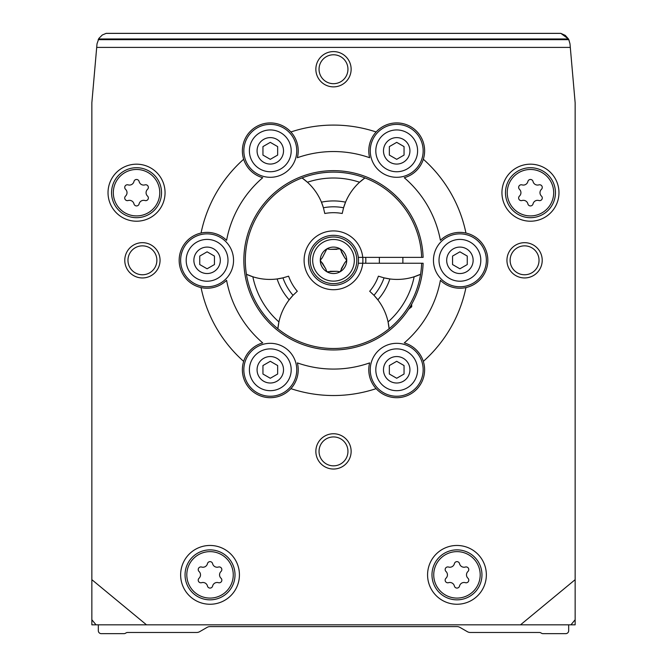 <?xml version="1.0" encoding="UTF-8"?>
<svg xmlns="http://www.w3.org/2000/svg" width="667" height="667" viewBox="0 0 667 667"><rect width="100%" height="100%" fill="white"/><g stroke="black" fill="none" stroke-linecap="round" stroke-linejoin="round"><path stroke-width="1" d="M201.05 233.041A135.226 135.226 0 0 1 243.663 159.238A27.931 27.931 0 0 0 262.723 177.722A108.771 108.771 0 0 0 226.588 240.312A27.931 27.931 0 0 0 179.165 260.313A27.931 27.931 0 0 0 226.588 280.307A108.771 108.771 0 0 0 262.723 342.905A27.931 27.931 0 0 0 243.663 361.381A135.226 135.226 0 0 1 201.05 287.577M376.113 388.644A135.226 135.226 0 0 1 290.887 388.644A27.931 27.931 0 0 0 297.365 362.898A108.771 108.771 0 0 0 369.635 362.898A27.931 27.931 0 0 0 410.664 393.964A27.931 27.931 0 0 0 404.277 342.905A108.771 108.771 0 0 0 440.412 280.307A27.931 27.931 0 0 0 465.95 287.577A135.226 135.226 0 0 1 423.337 361.381M423.337 159.238A135.226 135.226 0 0 1 465.95 233.041A27.931 27.931 0 0 0 440.412 240.312A108.771 108.771 0 0 0 404.277 177.722A27.931 27.931 0 0 0 410.664 126.655A27.931 27.931 0 0 0 369.635 157.72A108.771 108.771 0 0 0 297.365 157.72A27.931 27.931 0 0 0 290.887 131.974A135.226 135.226 0 0 1 376.113 131.974M199.058 578.222A2.643 2.643 0 0 0 201.626 582.683A4.627 4.627 0 0 1 207.462 586.051A2.643 2.643 0 0 0 212.606 586.051A4.627 4.627 0 0 1 218.442 582.683A2.643 2.643 0 0 0 221.01 578.222A4.627 4.627 0 0 1 221.01 571.486A2.643 2.643 0 0 0 218.442 567.033A4.627 4.627 0 0 1 212.606 563.665A2.643 2.643 0 0 0 207.462 563.665A4.627 4.627 0 0 1 201.626 567.033A2.643 2.643 0 0 0 199.058 571.486A4.627 4.627 0 0 1 199.058 578.222M519.476 196.065A2.643 2.643 0 0 0 522.053 200.525A4.627 4.627 0 0 1 527.889 203.894A2.643 2.643 0 0 0 533.033 203.894A4.627 4.627 0 0 1 538.861 200.525A2.643 2.643 0 0 0 541.437 196.065A4.627 4.627 0 0 1 541.437 189.328A2.643 2.643 0 0 0 538.861 184.876A4.627 4.627 0 0 1 533.033 181.507A2.643 2.643 0 0 0 527.889 181.507A4.627 4.627 0 0 1 522.053 184.876A2.643 2.643 0 0 0 519.476 189.328A4.627 4.627 0 0 1 519.476 196.065M125.563 196.065A2.643 2.643 0 0 0 128.139 200.525A4.627 4.627 0 0 1 133.967 203.894A2.643 2.643 0 0 0 139.111 203.894A4.627 4.627 0 0 1 144.947 200.525A2.643 2.643 0 0 0 147.524 196.065A4.627 4.627 0 0 1 147.524 189.328A2.643 2.643 0 0 0 144.947 184.876A4.627 4.627 0 0 1 139.111 181.507A2.643 2.643 0 0 0 133.967 181.507A4.627 4.627 0 0 1 128.139 184.876A2.643 2.643 0 0 0 125.563 189.328A4.627 4.627 0 0 1 125.563 196.065M445.99 578.222A2.643 2.643 0 0 0 448.558 582.683A4.627 4.627 0 0 1 454.394 586.051A2.643 2.643 0 0 0 459.538 586.051A4.627 4.627 0 0 1 465.374 582.683A2.643 2.643 0 0 0 467.942 578.222A4.627 4.627 0 0 1 467.942 571.486A2.643 2.643 0 0 0 465.374 567.033A4.627 4.627 0 0 1 459.538 563.665A2.643 2.643 0 0 0 454.394 563.665A4.627 4.627 0 0 1 448.558 567.033A2.643 2.643 0 0 0 445.99 571.486A4.627 4.627 0 0 1 445.99 578.222M290.887 388.644A27.931 27.931 0 0 1 243.663 361.381M243.663 159.238A27.931 27.931 0 0 1 290.887 131.974M465.95 233.041A27.931 27.931 0 0 1 465.95 287.577M124.779 260.313A17.642 17.642 0 0 1 151.242 245.039A17.642 17.642 0 0 1 151.242 275.588A17.642 17.642 0 0 1 124.779 260.313M315.858 451.392A17.642 17.642 0 0 1 342.321 436.118A17.642 17.642 0 0 1 342.321 466.667A17.642 17.642 0 0 1 315.858 451.392M506.945 260.313A17.642 17.642 0 0 1 533.4 245.039A17.642 17.642 0 0 1 533.4 275.588A17.642 17.642 0 0 1 506.945 260.313M315.858 69.235A17.642 17.642 0 0 1 342.321 53.96A17.642 17.642 0 0 1 342.321 84.509A17.642 17.642 0 0 1 315.858 69.235M165.057 192.696A28.514 28.514 0 0 0 122.286 168.001A28.514 28.514 0 0 0 122.286 217.392A28.514 28.514 0 0 0 165.057 192.696M558.971 192.696A28.514 28.514 0 0 0 516.2 168.001A28.514 28.514 0 0 0 516.2 217.392A28.514 28.514 0 0 0 558.971 192.696M239.428 574.854A29.398 29.398 0 0 0 195.331 549.4A29.398 29.398 0 0 0 195.331 600.317A29.398 29.398 0 0 0 239.428 574.854M486.36 574.854A29.398 29.398 0 0 0 442.271 549.4A29.398 29.398 0 0 0 442.271 600.317A29.398 29.398 0 0 0 486.36 574.854M568.718 39.436L569.985 43.805L575.146 102.726L575.146 579.673L520.502 624.829L146.498 624.829L91.854 579.673L91.854 624.829L96.056 624.829L91.854 619.751M570.302 47.407L96.698 47.407L97.015 43.805L98.899 38.378L102.293 34.992L106.178 33.35L560.822 33.35L565.274 35.384L568.467 38.969L560.822 33.35M91.854 579.673L91.854 102.726L96.698 47.407M146.498 624.829L96.056 624.829M570.944 624.829L575.146 624.829L575.146 619.751L570.944 624.829L520.502 624.829M575.146 579.673L575.146 619.751M569.985 43.805L568.834 39.661L98.166 39.661M98.533 38.969L568.467 38.969L568.834 39.661M98.324 624.829L98.324 630.707A2.943 2.943 0 0 0 101.267 633.65L123.995 633.65A2.943 2.943 0 0 0 125.463 633.258L126.138 632.866A2.943 2.943 0 0 1 127.605 632.474L196.698 632.474A5.878 5.878 0 0 0 199.641 631.682L207.095 627.38A5.878 5.878 0 0 1 210.03 626.596L456.97 626.596A5.878 5.878 0 0 1 459.905 627.38L467.359 631.682A5.878 5.878 0 0 0 470.302 632.474L539.395 632.474A2.943 2.943 0 0 1 540.862 632.866L541.537 633.258A2.943 2.943 0 0 0 543.005 633.65L565.733 633.65A2.943 2.943 0 0 0 568.676 630.707L568.676 624.829M481.958 574.854A24.987 24.987 0 0 0 444.472 553.218A24.987 24.987 0 0 0 444.472 596.498A24.987 24.987 0 0 0 481.958 574.854M235.017 574.854A24.987 24.987 0 0 0 197.54 553.218A24.987 24.987 0 0 0 197.54 596.498A24.987 24.987 0 0 0 235.017 574.854M555.444 192.696A24.987 24.987 0 0 0 517.967 171.06A24.987 24.987 0 0 0 517.967 214.34A24.987 24.987 0 0 0 555.444 192.696M161.531 192.696A24.987 24.987 0 0 0 124.045 171.06A24.987 24.987 0 0 0 124.045 214.34A24.987 24.987 0 0 0 161.531 192.696M358.312 257.37L362.748 257.37A29.398 29.398 0 0 1 317.959 285.268A29.398 29.398 0 0 1 317.959 235.359A29.398 29.398 0 0 1 362.748 257.37L423.111 257.37A89.661 89.661 0 0 0 287.827 183.158A89.661 89.661 0 0 0 287.827 337.46A89.661 89.661 0 0 0 423.111 263.248L421.644 263.248A88.194 88.194 0 0 1 288.561 336.193A88.194 88.194 0 0 1 288.561 184.434A88.194 88.194 0 0 1 421.644 257.37M365.699 257.37A32.333 32.333 0 0 1 365.699 263.248M319.043 69.235A14.457 14.457 0 0 1 340.729 56.712A14.457 14.457 0 0 1 340.729 81.749A14.457 14.457 0 0 1 319.043 69.235M510.122 260.313A14.457 14.457 0 0 1 531.807 247.79A14.457 14.457 0 0 1 531.807 272.828A14.457 14.457 0 0 1 510.122 260.313M319.043 451.392A14.457 14.457 0 0 1 340.729 438.869A14.457 14.457 0 0 1 340.729 463.907A14.457 14.457 0 0 1 319.043 451.392M127.964 260.313A14.457 14.457 0 0 1 149.65 247.79A14.457 14.457 0 0 1 149.65 272.828A14.457 14.457 0 0 1 127.964 260.313M233.55 260.313A26.455 26.455 0 0 0 193.864 237.402A26.455 26.455 0 0 0 193.864 283.225A26.455 26.455 0 0 0 233.55 260.313M227.997 260.313A20.902 20.902 0 0 0 196.64 242.213A20.902 20.902 0 0 0 196.64 278.414A20.902 20.902 0 0 0 227.997 260.313M220.318 260.313A13.232 13.232 0 0 0 200.484 248.858A13.232 13.232 0 0 0 200.484 271.769A13.232 13.232 0 0 0 220.318 260.313M214.44 256.07L214.44 264.557L207.095 268.793L199.741 264.557L199.741 256.07L207.095 251.826L214.44 256.07M296.757 150.842A26.455 26.455 0 0 0 257.07 127.931A26.455 26.455 0 0 0 257.07 173.754A26.455 26.455 0 0 0 296.757 150.842M291.196 150.842A20.902 20.902 0 0 0 259.847 132.741A20.902 20.902 0 0 0 259.847 168.943A20.902 20.902 0 0 0 291.196 150.842M283.525 150.842A13.232 13.232 0 0 0 263.682 139.386A13.232 13.232 0 0 0 263.682 162.298A13.232 13.232 0 0 0 283.525 150.842M277.647 146.598L277.647 155.086L270.293 159.33L262.948 155.086L262.948 146.598L270.293 142.354L277.647 146.598M423.161 150.842A26.455 26.455 0 0 0 383.475 127.931A26.455 26.455 0 0 0 383.475 173.754A26.455 26.455 0 0 0 423.161 150.842M417.6 150.842A20.902 20.902 0 0 0 386.251 132.741A20.902 20.902 0 0 0 386.251 168.943A20.902 20.902 0 0 0 417.6 150.842M409.93 150.842A13.232 13.232 0 0 0 390.087 139.386A13.232 13.232 0 0 0 390.087 162.298A13.232 13.232 0 0 0 409.93 150.842M404.052 146.598L404.052 155.086L396.707 159.33L389.353 155.086L389.353 146.598L396.707 142.354L404.052 146.598M486.36 260.313A26.455 26.455 0 0 0 446.682 237.402A26.455 26.455 0 0 0 446.682 283.225A26.455 26.455 0 0 0 486.36 260.313M480.807 260.313A20.902 20.902 0 0 0 449.458 242.213A20.902 20.902 0 0 0 449.458 278.414A20.902 20.902 0 0 0 480.807 260.313M473.136 260.313A13.232 13.232 0 0 0 453.293 248.858A13.232 13.232 0 0 0 453.293 271.769A13.232 13.232 0 0 0 473.136 260.313M467.259 256.07L467.259 264.557L459.905 268.793L452.559 264.557L452.559 256.07L459.905 251.826L467.259 256.07M423.161 369.785A26.455 26.455 0 0 0 383.475 346.865A26.455 26.455 0 0 0 383.475 392.696A26.455 26.455 0 0 0 423.161 369.785M417.6 369.785A20.902 20.902 0 0 0 386.251 351.684A20.902 20.902 0 0 0 386.251 387.886A20.902 20.902 0 0 0 417.6 369.785M409.93 369.785A13.232 13.232 0 0 0 390.087 358.329A13.232 13.232 0 0 0 390.087 381.241A13.232 13.232 0 0 0 409.93 369.785M404.052 365.541L404.052 374.029L396.707 378.264L389.353 374.029L389.353 365.541L396.707 361.297L404.052 365.541M296.757 369.785A26.455 26.455 0 0 0 257.07 346.865A26.455 26.455 0 0 0 257.07 392.696A26.455 26.455 0 0 0 296.757 369.785M291.196 369.785A20.902 20.902 0 0 0 259.847 351.684A20.902 20.902 0 0 0 259.847 387.886A20.902 20.902 0 0 0 291.196 369.785M283.525 369.785A13.232 13.232 0 0 0 263.682 358.329A13.232 13.232 0 0 0 263.682 381.241A13.232 13.232 0 0 0 283.525 369.785M277.647 365.541L277.647 374.029L270.293 378.264L262.948 374.029L262.948 365.541L270.293 361.297L277.647 365.541M421.644 263.248L358.312 263.248M323.428 207.762A55.853 55.853 0 0 0 321.444 202.168L323.428 207.762A53.502 53.502 0 0 1 343.572 207.762L342.204 213.49A47.624 47.624 0 0 0 324.796 213.49L323.428 207.762M302.051 177.922L307.429 182.241A55.853 55.853 0 0 0 305.895 180.899L305.895 180.899A55.853 55.853 0 0 0 302.051 177.922A88.186 88.186 0 0 1 364.949 177.922A55.853 55.853 0 0 0 343.572 207.762L345.556 202.168A59.38 59.38 0 0 0 321.444 202.168A55.853 55.853 0 0 0 307.429 182.241A82.308 82.308 0 0 1 359.571 182.241L364.949 177.922M388.469 323.92A55.853 55.853 0 0 0 388.077 321.919L389.128 328.739A55.853 55.853 0 0 0 388.469 323.92L388.469 323.92M420.577 274.27L414.149 276.772A82.308 82.308 0 0 1 388.077 321.919A55.853 55.853 0 0 0 373.97 295.306L369.693 291.262A47.624 47.624 0 0 0 378.397 276.18L384.042 277.856A55.853 55.853 0 0 0 389.878 278.948L384.042 277.856A53.502 53.502 0 0 1 373.97 295.306L377.83 299.825A59.38 59.38 0 0 0 389.878 278.948A55.853 55.853 0 0 0 416.075 276.113L416.075 276.113A55.853 55.853 0 0 0 420.577 274.27A88.186 88.186 0 0 1 389.128 328.739M293.03 295.306A55.853 55.853 0 0 0 289.17 299.825L293.03 295.306A53.502 53.502 0 0 1 282.958 277.856L288.603 276.18A47.624 47.624 0 0 0 297.307 291.262L293.03 295.306M277.872 328.739L278.923 321.919A55.853 55.853 0 0 0 278.531 323.92L278.531 323.92A55.853 55.853 0 0 0 277.872 328.739A88.186 88.186 0 0 1 246.423 274.27A55.853 55.853 0 0 0 252.851 276.772L246.423 274.27M277.122 278.948A55.853 55.853 0 0 0 282.958 277.856L277.122 278.948A59.38 59.38 0 0 0 289.17 299.825A55.853 55.853 0 0 0 278.923 321.919A82.308 82.308 0 0 1 252.851 276.772A55.853 55.853 0 0 0 277.122 278.948M322.303 262.881L325.671 268.718L320.268 260.313L322.303 257.737L326.888 248.858L330.132 249.333L340.112 248.858L344.697 257.737L346.732 260.313L344.697 262.881L340.112 271.769L336.868 271.294L326.888 271.769L325.671 268.718M330.132 271.294L336.868 271.294M341.329 268.718L344.697 262.881M344.697 257.737L341.329 251.901M336.868 249.333L330.132 249.333M346.732 260.313A13.232 13.232 0 0 1 326.888 271.769A13.232 13.232 0 0 1 326.888 248.858A13.232 13.232 0 0 1 346.732 260.313M358.487 260.313A24.987 24.987 0 0 1 321.01 281.949A24.987 24.987 0 0 1 321.01 238.669A24.987 24.987 0 0 1 358.487 260.313M408.721 309.113L411.697 306.762L411.697 304.177M402.876 263.248L402.876 257.37M410.188 306.762L411.697 306.762M233.258 574.854A23.22 23.22 0 0 0 198.424 554.744A23.22 23.22 0 0 0 198.424 594.972A23.22 23.22 0 0 0 233.258 574.854M553.685 192.696A23.22 23.22 0 0 0 518.851 172.586A23.22 23.22 0 0 0 518.851 212.806A23.22 23.22 0 0 0 553.685 192.696M159.763 192.696A23.22 23.22 0 0 0 124.929 172.586A23.22 23.22 0 0 0 124.929 212.806A23.22 23.22 0 0 0 159.763 192.696M480.19 574.854A23.22 23.22 0 0 0 445.356 554.744A23.22 23.22 0 0 0 445.356 594.972A23.22 23.22 0 0 0 480.19 574.854M560.914 33.375L106.086 33.375M356.812 260.313A23.312 23.312 0 0 1 321.844 280.499A23.312 23.312 0 0 1 321.844 240.12A23.312 23.312 0 0 1 356.812 260.313M354.319 260.313A20.819 20.819 0 0 1 323.086 278.339A20.819 20.819 0 0 1 323.086 242.279A20.819 20.819 0 0 1 354.319 260.313M379.356 263.248L379.356 257.37"/></g></svg>
